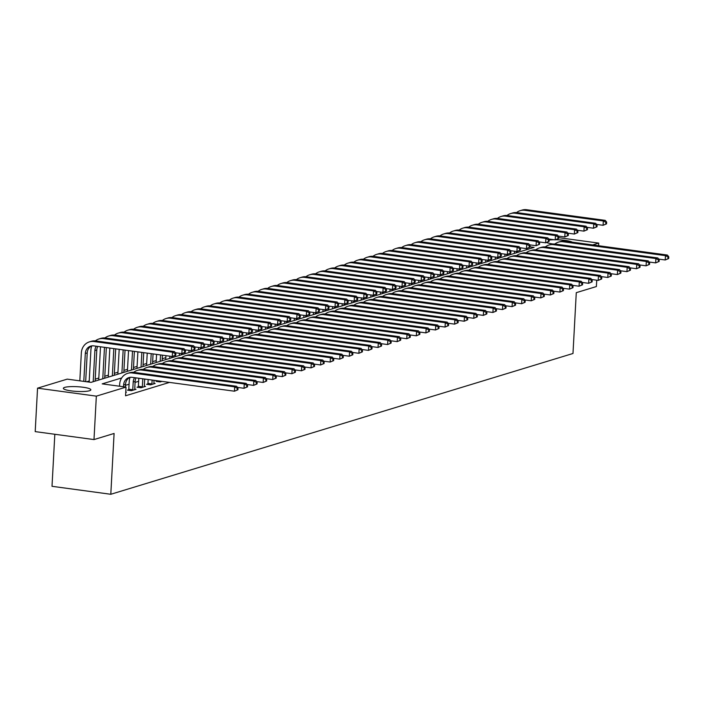 <?xml version="1.0" encoding="UTF-8"?>
<svg xmlns="http://www.w3.org/2000/svg" width="704" height="704" viewBox="0 0 704 704"><rect width="100%" height="100%" fill="white"/><g stroke="black" fill="none" stroke-linecap="round" stroke-linejoin="round"><path stroke-width="1.06" d="M553.133 244.015A13.781 2.367 -176.9 0 1 546.603 242.502M89.487 390.746A13.781 2.367 -176.9 0 1 73.973 391.204A13.781 2.367 -176.9 0 1 63.342 388.318A13.781 2.367 -176.9 0 1 64.706 387.385A13.781 2.367 -176.9 0 1 80.221 386.918A13.781 2.367 -176.9 0 1 90.851 389.814A13.781 2.367 -176.9 0 1 89.487 390.746M54.824 434.271L52.008 486.306L110.801 494.278L572.986 353.487L576.277 292.67L596.385 286.546L596.728 280.192M110.801 494.278L114.092 433.462L93.993 439.578L35.2 431.614L37.55 388.168L67.232 379.13L91.062 382.36L534.098 247.403L529.989 246.849M165.818 357.65L162.228 358.741M156.244 360.562L152.654 361.654M146.67 363.475L143.079 364.575M137.095 366.397L133.505 367.488M127.521 369.31L123.93 370.401M117.946 372.222L114.365 373.322M108.381 375.144L104.79 376.235M98.806 378.057L95.216 379.148M89.232 380.978L86.645 381.762M121.713 377.925L102.186 383.874L126.025 387.103L125.55 395.789L169.497 382.404M145.658 379.174L144.628 379.482M138.644 381.313L135.054 382.404M129.07 384.226L125.479 385.317M125.734 392.41L126.43 392.198L125.752 392.11M128.682 389.761L127.433 390.148L131.402 390.685L136.004 389.286L134.693 389.11M138.257 386.848L137.007 387.226L140.976 387.763L145.57 386.364L144.267 386.188M147.831 383.935L146.582 384.314L150.55 384.85L155.144 383.451L153.842 383.275M157.406 381.014L156.156 381.392L160.125 381.938L161.946 381.383M93.993 439.578L96.342 396.141L37.55 388.168M598.594 245.731L598.734 243.1L592.724 244.93M558.738 237.679L598.734 243.1M126.025 387.103L96.342 396.141M549.19 240.055A13.781 2.367 -176.9 0 1 554.18 239.738M555.694 239.738A13.781 2.367 -176.9 0 1 572.273 242.158M125.391 387.015L125.532 384.358A8.835 7.876 73.1 0 1 129.967 377.344M123.526 386.76L123.622 384.938A8.835 7.876 73.1 0 1 128.99 377.564A8.835 7.876 73.1 0 1 132.035 377.326L234.45 391.204L234.678 386.857L132.273 372.979A13.244 11.81 -106.9 0 0 127.706 373.34A13.244 11.81 -106.9 0 0 119.645 384.402L119.548 386.223M237.926 389.77L234.45 391.204L237.926 389.77L238.014 388.036L237.248 388.265L237.16 390.007M237.248 388.265L234.678 386.857L236.597 386.276L134.182 372.398A13.244 11.81 -106.9 0 0 129.615 372.759L127.706 373.34M236.597 386.276L238.014 388.036M175.771 355.098L175.868 353.355L175.102 353.593L175.006 355.326L175.771 355.098L172.295 356.523L172.533 352.185L93.958 341.528A13.244 11.81 -106.9 0 0 89.39 341.889A13.244 11.81 -106.9 0 0 81.338 352.95L79.825 380.838M83.794 381.374L85.307 353.487A8.835 7.876 73.1 0 1 90.675 346.113A8.835 7.876 73.1 0 1 93.72 345.875L172.295 356.523L175.006 355.326M85.668 381.63L87.226 352.906A8.835 7.876 73.1 0 1 91.652 345.893M175.102 353.593L172.533 352.185L174.451 351.595L95.876 340.947A13.244 11.81 -106.9 0 0 91.309 341.308L89.39 341.889M174.451 351.595L175.868 353.355M134.754 389.664L135.106 381.436A8.835 7.876 73.1 0 1 136.048 377.872M128.568 390.298L128.797 389.224L132.774 389.761L133.197 382.017A8.835 7.876 73.1 0 1 134.587 377.67M132.774 389.761L132.651 390.306M130.099 377.326A13.244 11.81 -106.9 0 0 129.219 381.48L128.797 389.224M247.5 386.857L247.588 385.123L246.822 385.352L246.734 387.086L247.5 386.857L244.024 388.291L244.253 383.944L141.847 370.066A13.244 11.81 -106.9 0 0 137.28 370.427A13.244 11.81 -106.9 0 0 133.681 372.337M237.512 387.402L244.024 388.291L246.734 387.086M246.822 385.352L244.253 383.944L246.171 383.363L143.757 369.486A13.244 11.81 -106.9 0 0 139.19 369.838L137.28 370.427M246.171 383.363L247.588 385.123M144.329 386.751L144.654 379.034M138.134 387.385L138.371 386.311L142.349 386.848L142.762 379.104A8.835 7.876 73.1 0 1 142.789 378.778M142.349 386.848L142.226 387.385M138.811 378.242A13.244 11.81 -106.9 0 0 138.794 378.567L138.371 386.311M257.066 383.944L257.162 382.202L256.397 382.439L256.3 384.173L257.066 383.944L253.59 385.37L253.827 381.031L151.413 367.145A13.244 11.81 -106.9 0 0 146.854 367.506A13.244 11.81 -106.9 0 0 143.246 369.424M247.086 384.49L253.59 385.37L256.3 384.173M256.397 382.439L253.827 381.031L255.746 380.442L153.331 366.564A13.244 11.81 -106.9 0 0 148.764 366.925L146.854 367.506M255.746 380.442L257.162 382.202M153.894 383.83L154 380.301M147.708 384.463L147.946 383.39L151.923 383.935L152.126 380.046M151.923 383.935L151.8 384.472M148.157 379.509L147.946 383.39M266.64 381.022L266.737 379.289L265.971 379.518L265.874 381.26L266.64 381.022L263.164 382.457L263.402 378.11L160.987 364.232A13.244 11.81 -106.9 0 0 156.42 364.593A13.244 11.81 -106.9 0 0 152.821 366.511M256.652 381.577L263.164 382.457L265.874 381.26M265.971 379.518L263.402 378.11L265.32 377.529L162.906 363.651A13.244 11.81 -106.9 0 0 158.338 364.012L156.42 364.593M265.32 377.529L266.737 379.289M91.784 345.875A13.244 11.81 -106.9 0 0 90.904 350.038L89.17 382.105M93.192 381.718L94.882 350.574A8.835 7.876 73.1 0 1 96.272 346.218M95.11 381.128L96.791 349.985A8.835 7.876 73.1 0 1 97.733 346.421M185.346 352.176L185.442 350.442L184.677 350.671L184.58 352.414L185.346 352.176L181.87 353.61L182.107 349.263L103.532 338.615A13.244 11.81 -106.9 0 0 98.965 338.976A13.244 11.81 -106.9 0 0 95.366 340.894M175.358 352.73L181.87 353.61L184.58 352.414M184.677 350.671L182.107 349.263L184.026 348.682L105.442 338.034A13.244 11.81 -106.9 0 0 100.874 338.395L98.965 338.976M184.026 348.682L185.442 350.442M100.505 346.799A13.244 11.81 -106.9 0 0 100.478 347.116L98.701 380.037M102.766 378.796L104.456 347.653A8.835 7.876 73.1 0 1 104.474 347.336M104.685 378.215L106.339 347.582M194.92 349.263L195.017 347.521L194.251 347.758L194.154 349.492L194.92 349.263L191.444 350.689L191.682 346.35L113.106 335.702A13.244 11.81 -106.9 0 0 108.539 336.063A13.244 11.81 -106.9 0 0 104.94 337.973M184.932 349.809L191.444 350.689L194.154 349.492M194.251 347.758L191.682 346.35L193.591 345.77L115.016 335.113A13.244 11.81 -106.9 0 0 110.449 335.474L108.539 336.063M193.591 345.77L195.017 347.521M109.842 348.058L108.266 377.124M112.341 375.883L113.819 348.603M114.25 375.302L115.685 348.85M204.494 346.342L204.591 344.608L203.826 344.837L203.729 346.579L204.494 346.342L201.018 347.776L201.256 343.429L122.672 332.781A13.244 11.81 -106.9 0 0 118.114 333.142A13.244 11.81 -106.9 0 0 114.506 335.06M194.506 346.896L201.018 347.776L203.729 346.579M203.826 344.837L201.256 343.429L203.166 342.848L124.59 332.2A13.244 11.81 -106.9 0 0 120.023 332.561L118.114 333.142M203.166 342.848L204.591 344.608M157.282 381.55L157.458 380.767M276.214 378.11L276.311 376.367L275.546 376.605L275.449 378.338L276.214 378.11L272.738 379.544L272.976 375.197L170.562 361.319A13.244 11.81 -106.9 0 0 165.994 361.68A13.244 11.81 -106.9 0 0 162.395 363.59M266.226 378.655L272.738 379.544L275.449 378.338M275.546 376.605L272.976 375.197L274.886 374.616L172.48 360.73A13.244 11.81 -106.9 0 0 167.913 361.09L165.994 361.68M274.886 374.616L276.311 376.367M119.187 349.325L117.841 374.202M121.915 372.962L123.165 349.87M123.825 372.381L125.03 350.117M214.069 343.429L214.157 341.695L213.391 341.924L213.303 343.666L214.069 343.429L210.593 344.863L210.822 340.516L132.246 329.868A13.244 11.81 -106.9 0 0 127.679 330.229A13.244 11.81 -106.9 0 0 124.08 332.147M204.081 343.974L210.593 344.863L213.303 343.666M213.391 341.924L210.822 340.516L212.74 339.935L134.165 329.287A13.244 11.81 -106.9 0 0 129.598 329.648L127.679 330.229M212.74 339.935L214.157 341.695M285.789 375.188L285.886 373.454L285.12 373.692L285.023 375.426L285.789 375.188L282.313 376.622L282.55 372.275L180.136 358.398A13.244 11.81 -106.9 0 0 175.569 358.758A13.244 11.81 -106.9 0 0 171.97 360.677M275.801 375.742L282.313 376.622L285.023 375.426M285.12 373.692L282.55 372.275L284.46 371.694L182.054 357.817A13.244 11.81 -106.9 0 0 177.487 358.178L175.569 358.758M284.46 371.694L285.886 373.454M128.533 350.592L127.415 371.29M131.481 370.049L132.51 351.129M133.399 369.468L134.376 351.384M223.643 340.516L223.731 338.774L222.966 339.011L222.878 340.745L223.643 340.516L220.167 341.942L220.396 337.603L141.821 326.955A13.244 11.81 -106.9 0 0 137.254 327.307A13.244 11.81 -106.9 0 0 133.654 329.226M213.655 341.062L220.167 341.942L222.878 340.745M222.966 339.011L220.396 337.603L222.314 337.014L143.739 326.366A13.244 11.81 -106.9 0 0 139.172 326.726L137.254 327.307M222.314 337.014L223.731 338.774M295.363 372.275L295.451 370.542L294.686 370.77L294.598 372.513L295.363 372.275L291.887 373.71L292.116 369.362L189.71 355.485A13.244 11.81 -106.9 0 0 185.143 355.846A13.244 11.81 -106.9 0 0 181.544 357.764M285.375 372.83L291.887 373.71L294.598 372.513M294.686 370.77L292.116 369.362L294.034 368.782L191.62 354.904A13.244 11.81 -106.9 0 0 187.053 355.256L185.143 355.846M294.034 368.782L295.451 370.542M137.887 351.859L136.99 368.377M141.055 367.136L141.856 352.396M142.974 366.546L143.722 352.651M233.209 337.594L233.306 335.861L232.54 336.09L232.443 337.832L233.209 337.594L229.733 339.029L229.97 334.682L151.395 324.034A13.244 11.81 -106.9 0 0 146.828 324.394A13.244 11.81 -106.9 0 0 143.229 326.313M223.23 338.149L229.733 339.029L232.443 337.832M232.54 336.09L229.97 334.682L231.889 334.101L153.314 323.453A13.244 11.81 -106.9 0 0 148.746 323.814L146.828 324.394M231.889 334.101L233.306 335.861M304.938 369.362L305.026 367.62L304.26 367.858L304.172 369.591L304.938 369.362L301.462 370.788L301.69 366.45L199.285 352.572A13.244 11.81 -106.9 0 0 194.718 352.924A13.244 11.81 -106.9 0 0 191.118 354.842M294.95 369.908L301.462 370.788L304.172 369.591M304.26 367.858L301.69 366.45L303.609 365.86L201.194 351.982A13.244 11.81 -106.9 0 0 196.627 352.343L194.718 352.924M303.609 365.86L305.026 367.62M147.233 353.126L146.564 365.455M150.63 364.214L151.202 353.663M152.548 363.634L153.067 353.918M242.783 334.682L242.88 332.939L242.114 333.177L242.018 334.91L242.783 334.682L239.307 336.116L239.545 331.769L160.97 321.121A13.244 11.81 -106.9 0 0 156.402 321.482A13.244 11.81 -106.9 0 0 152.803 323.391M232.795 335.227L239.307 336.116L242.018 334.91M242.114 333.177L239.545 331.769L241.463 331.188L162.879 320.54A13.244 11.81 -106.9 0 0 158.312 320.892L156.402 321.482M241.463 331.188L242.88 332.939M314.503 366.441L314.6 364.707L313.834 364.936L313.738 366.678L314.503 366.441L311.027 367.875L311.265 363.528L208.85 349.65A13.244 11.81 -106.9 0 0 204.292 350.011A13.244 11.81 -106.9 0 0 200.684 351.93M304.524 366.995L311.027 367.875L313.738 366.678M313.834 364.936L311.265 363.528L313.183 362.947L210.769 349.07A13.244 11.81 -106.9 0 0 206.202 349.43L204.292 350.011M313.183 362.947L314.6 364.707M156.578 354.394L156.138 362.542M160.204 361.302L160.547 354.93M162.122 360.721L162.422 355.186M252.358 331.769L252.454 330.026L251.689 330.264L251.592 331.998L252.358 331.769L248.882 333.194L249.119 328.856L170.544 318.199A13.244 11.81 -106.9 0 0 165.977 318.56A13.244 11.81 -106.9 0 0 162.378 320.478M242.37 332.314L248.882 333.194L251.592 331.998M251.689 330.264L249.119 328.856L251.029 328.266L172.454 317.618A13.244 11.81 -106.9 0 0 167.886 317.979L165.977 318.56M251.029 328.266L252.454 330.026M324.078 363.528L324.174 361.794L323.409 362.023L323.312 363.757L324.078 363.528L320.602 364.962L320.839 360.615L218.425 346.738A13.244 11.81 -106.9 0 0 213.858 347.098A13.244 11.81 -106.9 0 0 210.258 349.008M314.09 364.074L320.602 364.962L323.312 363.757M323.409 362.023L320.839 360.615L322.758 360.034L220.343 346.157A13.244 11.81 -106.9 0 0 215.776 346.509L213.858 347.098M322.758 360.034L324.174 361.794M165.924 355.661L165.704 359.621M169.778 358.389L169.893 356.198M171.688 357.799L171.767 356.453M261.932 328.847L262.029 327.114L261.263 327.342L261.166 329.085L261.932 328.847L258.456 330.282L258.694 325.934L180.11 315.286A13.244 11.81 -106.9 0 0 175.551 315.647A13.244 11.81 -106.9 0 0 171.943 317.566M251.944 329.402L258.456 330.282L261.166 329.085M261.263 327.342L258.694 325.934L260.603 325.354L182.028 314.706A13.244 11.81 -106.9 0 0 177.461 315.066L175.551 315.647M260.603 325.354L262.029 327.114M333.652 360.615L333.749 358.873L332.983 359.11L332.886 360.844L333.652 360.615L330.176 362.041L330.414 357.702L227.999 343.816A13.244 11.81 -106.9 0 0 223.432 344.177A13.244 11.81 -106.9 0 0 219.833 346.095M323.664 361.161L330.176 362.041L332.886 360.844M332.983 359.11L330.414 357.702L332.323 357.113L229.918 343.235A13.244 11.81 -106.9 0 0 225.35 343.596L223.432 344.177M332.323 357.113L333.749 358.873M175.358 355.318L175.278 356.708M179.353 355.467L179.467 353.285M181.262 354.886L181.333 353.54M271.506 325.934L271.594 324.192L270.829 324.43L270.741 326.163L271.506 325.934L268.03 327.36L268.259 323.022L189.684 312.374A13.244 11.81 -106.9 0 0 185.117 312.734A13.244 11.81 -106.9 0 0 181.518 314.644M261.518 326.48L268.03 327.36L270.741 326.163M270.829 324.43L268.259 323.022L270.178 322.441L191.602 311.784A13.244 11.81 -106.9 0 0 187.035 312.145L185.117 312.734M270.178 322.441L271.594 324.192M343.226 357.694L343.323 355.96L342.558 356.189L342.461 357.931L343.226 357.694L339.75 359.128L339.988 354.781L237.574 340.903A13.244 11.81 -106.9 0 0 233.006 341.264A13.244 11.81 -106.9 0 0 229.407 343.182M333.238 358.248L339.75 359.128L342.461 357.931M342.558 356.189L339.988 354.781L341.898 354.2L239.492 340.322A13.244 11.81 -106.9 0 0 234.925 340.683L233.006 341.264M341.898 354.2L343.323 355.96M184.932 352.405L184.853 353.795M188.918 352.554L189.042 350.363M190.837 351.974L190.907 350.618M281.081 323.013L281.169 321.279L280.403 321.508L280.315 323.25L281.081 323.013L277.605 324.447L277.834 320.1L199.258 309.452A13.244 11.81 -106.9 0 0 194.691 309.813A13.244 11.81 -106.9 0 0 191.092 311.731M271.093 323.567L277.605 324.447L280.315 323.25M280.403 321.508L277.834 320.1L279.752 319.519L201.177 308.871A13.244 11.81 -106.9 0 0 196.61 309.232L194.691 309.813M279.752 319.519L281.169 321.279M352.801 354.781L352.889 353.038L352.123 353.276L352.035 355.01L352.801 354.781L349.325 356.215L349.554 351.868L247.148 337.99A13.244 11.81 -106.9 0 0 242.581 338.342A13.244 11.81 -106.9 0 0 238.982 340.261M342.813 355.326L349.325 356.215L352.035 355.01M352.123 353.276L349.554 351.868L351.472 351.287L249.058 337.401A13.244 11.81 -106.9 0 0 244.49 337.762L242.581 338.342M351.472 351.287L352.889 353.038M194.498 349.492L194.427 350.874M198.493 349.633L198.616 347.45M200.411 349.052L200.482 347.706M290.646 320.1L290.743 318.366L289.978 318.595L289.881 320.338L290.646 320.1L287.17 321.534L287.408 317.187L208.833 306.539A13.244 11.81 -106.9 0 0 204.266 306.9A13.244 11.81 -106.9 0 0 200.666 308.818M280.667 320.646L287.17 321.534L289.881 320.338M289.978 318.595L287.408 317.187L289.326 316.606L210.751 305.958A13.244 11.81 -106.9 0 0 206.184 306.31L204.266 306.9M289.326 316.606L290.743 318.366M362.375 351.859L362.463 350.126L361.698 350.363L361.61 352.097L362.375 351.859L358.899 353.294L359.128 348.946L256.722 335.069A13.244 11.81 -106.9 0 0 252.155 335.43A13.244 11.81 -106.9 0 0 248.556 337.348M352.387 352.414L358.899 353.294L361.61 352.097M361.698 350.363L359.128 348.946L361.046 348.366L258.632 334.488A13.244 11.81 -106.9 0 0 254.065 334.849L252.155 335.43M361.046 348.366L362.463 350.126M204.072 346.57L204.002 347.961M208.067 346.72L208.19 344.538M209.986 346.139L210.056 344.793M300.221 317.187L300.318 315.445L299.552 315.682L299.455 317.416L300.221 317.187L296.745 318.613L296.982 314.274L218.407 303.626A13.244 11.81 -106.9 0 0 213.84 303.978A13.244 11.81 -106.9 0 0 210.241 305.897M290.233 317.733L296.745 318.613L299.455 317.416M299.552 315.682L296.982 314.274L298.901 313.685L220.317 303.037A13.244 11.81 -106.9 0 0 215.75 303.398L213.84 303.978M298.901 313.685L300.318 315.445M371.941 348.946L372.038 347.213L371.272 347.442L371.175 349.184L371.941 348.946L368.465 350.381L368.702 346.034L266.288 332.156A13.244 11.81 -106.9 0 0 261.73 332.517A13.244 11.81 -106.9 0 0 258.122 334.435M361.962 349.492L368.465 350.381L371.175 349.184M371.272 347.442L368.702 346.034L370.621 345.453L268.206 331.575A13.244 11.81 -106.9 0 0 263.639 331.927L261.73 332.517M370.621 345.453L372.038 347.213M213.646 343.658L213.576 345.039M217.642 343.807L217.756 341.616M219.56 343.218L219.63 341.871M309.795 314.266L309.892 312.532L309.126 312.761L309.03 314.503L309.795 314.266L306.319 315.7L306.557 311.353L227.982 300.705A13.244 11.81 -106.9 0 0 223.414 301.066A13.244 11.81 -106.9 0 0 219.815 302.984M299.807 314.82L306.319 315.7L309.03 314.503M309.126 312.761L306.557 311.353L308.466 310.772L229.891 300.124A13.244 11.81 -106.9 0 0 225.324 300.485L223.414 301.066M308.466 310.772L309.892 312.532M381.515 346.034L381.612 344.291L380.846 344.529L380.75 346.262L381.515 346.034L378.039 347.459L378.277 343.121L275.862 329.243A13.244 11.81 -106.9 0 0 271.295 329.595A13.244 11.81 -106.9 0 0 267.696 331.514M371.527 346.579L378.039 347.459L380.75 346.262M380.846 344.529L378.277 343.121L380.195 342.531L277.781 328.654A13.244 11.81 -106.9 0 0 273.214 329.014L271.295 329.595M380.195 342.531L381.612 344.291M223.221 340.745L223.142 342.126M227.216 340.886L227.33 338.703M229.126 340.305L229.205 338.958M319.37 311.353L319.466 309.61L318.701 309.848L318.604 311.582L319.37 311.353L315.894 312.787L316.131 308.44L237.547 297.792A13.244 11.81 -106.9 0 0 232.989 298.153A13.244 11.81 -106.9 0 0 229.381 300.062M309.382 311.898L315.894 312.787L318.604 311.582M318.701 309.848L316.131 308.44L318.041 307.859L239.466 297.211A13.244 11.81 -106.9 0 0 234.898 297.563L232.989 298.153M318.041 307.859L319.466 309.61M391.09 343.112L391.186 341.378L390.421 341.607L390.324 343.35L391.09 343.112L387.614 344.546L387.851 340.199L285.437 326.322A13.244 11.81 -106.9 0 0 280.87 326.682A13.244 11.81 -106.9 0 0 277.27 328.601M381.102 343.666L387.614 344.546L390.324 343.35M390.421 341.607L387.851 340.199L389.761 339.618L287.355 325.741A13.244 11.81 -106.9 0 0 282.788 326.102L280.87 326.682M389.761 339.618L391.186 341.378M232.795 337.823L232.716 339.214M236.79 337.973L236.905 335.79M238.7 337.392L238.77 336.037M328.944 308.44L329.032 306.698L328.266 306.935L328.178 308.669L328.944 308.44L325.468 309.866L325.697 305.527L247.122 294.87A13.244 11.81 -106.9 0 0 242.554 295.231A13.244 11.81 -106.9 0 0 238.955 297.15M318.956 308.986L325.468 309.866L328.178 308.669M328.266 306.935L325.697 305.527L327.615 304.938L249.04 294.29A13.244 11.81 -106.9 0 0 244.473 294.65L242.554 295.231M327.615 304.938L329.032 306.698M400.664 340.199L400.761 338.457L399.995 338.694L399.898 340.428L400.664 340.199L397.188 341.634L397.426 337.286L295.011 323.409A13.244 11.81 -106.9 0 0 290.444 323.77A13.244 11.81 -106.9 0 0 286.845 325.679M390.676 340.745L397.188 341.634L399.898 340.428M399.995 338.694L397.426 337.286L399.335 336.706L296.93 322.828A13.244 11.81 -106.9 0 0 292.362 323.18L290.444 323.77M399.335 336.706L400.761 338.457M242.37 334.91L242.29 336.292M246.356 335.06L246.479 332.869M248.274 334.47L248.345 333.124M338.518 305.518L338.606 303.785L337.841 304.014L337.753 305.756L338.518 305.518L335.042 306.953L335.271 302.606L256.696 291.958A13.244 11.81 -106.9 0 0 252.129 292.318A13.244 11.81 -106.9 0 0 248.53 294.237M328.53 306.073L335.042 306.953L337.753 305.756M337.841 304.014L335.271 302.606L337.19 302.025L258.614 291.377A13.244 11.81 -106.9 0 0 254.047 291.738L252.129 292.318M337.19 302.025L338.606 303.785M410.238 337.286L410.326 335.544L409.561 335.782L409.473 337.515L410.238 337.286L406.762 338.712L406.991 334.374L304.586 320.487A13.244 11.81 -106.9 0 0 300.018 320.848A13.244 11.81 -106.9 0 0 296.419 322.766M400.25 337.832L406.762 338.712L409.473 337.515M409.561 335.782L406.991 334.374L408.91 333.784L306.495 319.906A13.244 11.81 -106.9 0 0 301.928 320.267L300.018 320.848M408.91 333.784L410.326 335.544M251.935 331.989L251.865 333.379M255.93 332.138L256.054 329.956M257.849 331.558L257.919 330.211M348.084 302.606L348.181 300.863L347.415 301.101L347.318 302.834L348.084 302.606L344.608 304.031L344.846 299.693L266.27 289.045A13.244 11.81 -106.9 0 0 261.703 289.406A13.244 11.81 -106.9 0 0 258.104 291.315M338.105 303.151L344.608 304.031L347.318 302.834M347.415 301.101L344.846 299.693L346.764 299.112L268.189 288.455A13.244 11.81 -106.9 0 0 263.622 288.816L261.703 289.406M346.764 299.112L348.181 300.863M419.813 334.365L419.901 332.631L419.135 332.86L419.047 334.602L419.813 334.365L416.337 335.799L416.566 331.452L314.16 317.574A13.244 11.81 -106.9 0 0 309.593 317.935A13.244 11.81 -106.9 0 0 305.994 319.854M409.825 334.919L416.337 335.799L419.047 334.602M419.135 332.86L416.566 331.452L418.484 330.871L316.07 316.994A13.244 11.81 -106.9 0 0 311.502 317.354L309.593 317.935M418.484 330.871L419.901 332.631M261.51 329.076L261.439 330.466M265.505 329.226L265.628 327.034M267.423 328.636L267.494 327.29M357.658 299.684L357.755 297.95L356.99 298.179L356.893 299.922L357.658 299.684L354.182 301.118L354.42 296.771L275.845 286.123A13.244 11.81 -106.9 0 0 271.278 286.484A13.244 11.81 -106.9 0 0 267.678 288.402M347.67 300.238L354.182 301.118L356.893 299.922M356.99 298.179L354.42 296.771L356.338 296.19L277.754 285.542A13.244 11.81 -106.9 0 0 273.187 285.903L271.278 286.484M356.338 296.19L357.755 297.95M429.378 331.452L429.475 329.71L428.71 329.947L428.613 331.681L429.378 331.452L425.902 332.886L426.14 328.539L323.726 314.662A13.244 11.81 -106.9 0 0 319.167 315.014A13.244 11.81 -106.9 0 0 315.559 316.932M419.399 331.998L425.902 332.886L428.613 331.681M428.71 329.947L426.14 328.539L428.058 327.958L325.644 314.072A13.244 11.81 -106.9 0 0 321.077 314.433L319.167 315.014M428.058 327.958L429.475 329.71M271.084 326.163L271.014 327.545M275.079 326.304L275.194 324.122M276.998 325.723L277.068 324.377M367.233 296.771L367.33 295.038L366.564 295.266L366.467 297.009L367.233 296.771L363.757 298.206L363.994 293.858L285.419 283.21A13.244 11.81 -106.9 0 0 280.852 283.571A13.244 11.81 -106.9 0 0 277.253 285.49M357.245 297.317L363.757 298.206L366.467 297.009M366.564 295.266L363.994 293.858L365.904 293.278L287.329 282.63A13.244 11.81 -106.9 0 0 282.762 282.982L280.852 283.571M365.904 293.278L367.33 295.038M438.953 328.53L439.05 326.797L438.284 327.034L438.187 328.768L438.953 328.53L435.477 329.965L435.714 325.618L333.3 311.74A13.244 11.81 -106.9 0 0 328.733 312.101A13.244 11.81 -106.9 0 0 325.134 314.019M428.965 329.085L435.477 329.965L438.187 328.768M438.284 327.034L435.714 325.618L437.633 325.037L335.218 311.159A13.244 11.81 -106.9 0 0 330.651 311.52L328.733 312.101M437.633 325.037L439.05 326.797M280.658 323.242L280.579 324.632M284.654 323.391L284.768 321.209M286.563 322.81L286.642 321.455M376.807 293.858L376.904 292.116L376.138 292.354L376.042 294.087L376.807 293.858L373.331 295.284L373.569 290.946L294.994 280.298A13.244 11.81 -106.9 0 0 290.426 280.65A13.244 11.81 -106.9 0 0 286.818 282.568M366.819 294.404L373.331 295.284L376.042 294.087M376.138 292.354L373.569 290.946L375.478 290.356L296.903 279.708A13.244 11.81 -106.9 0 0 292.336 280.069L290.426 280.65M375.478 290.356L376.904 292.116M448.527 325.618L448.624 323.884L447.858 324.113L447.762 325.855L448.527 325.618L445.051 327.052L445.289 322.705L342.874 308.827A13.244 11.81 -106.9 0 0 338.307 309.188A13.244 11.81 -106.9 0 0 334.708 311.106M438.539 326.163L445.051 327.052L447.762 325.855M447.858 324.113L445.289 322.705L447.198 322.124L344.793 308.246A13.244 11.81 -106.9 0 0 340.226 308.598L338.307 309.188M447.198 322.124L448.624 323.884M290.233 320.329L290.154 321.71M294.228 320.478L294.342 318.287M296.138 319.889L296.208 318.542M386.382 290.937L386.47 289.203L385.704 289.432L385.616 291.174L386.382 290.937L382.906 292.371L383.134 288.024L304.559 277.376A13.244 11.81 -106.9 0 0 299.992 277.737A13.244 11.81 -106.9 0 0 296.393 279.655M376.394 291.491L382.906 292.371L385.616 291.174M385.704 289.432L383.134 288.024L385.053 287.443L306.478 276.795A13.244 11.81 -106.9 0 0 301.91 277.156L299.992 277.737M385.053 287.443L386.47 289.203M458.102 322.705L458.198 320.962L457.433 321.2L457.336 322.934L458.102 322.705L454.626 324.13L454.863 319.792L352.449 305.914A13.244 11.81 -106.9 0 0 347.882 306.266A13.244 11.81 -106.9 0 0 344.282 308.185M448.114 323.25L454.626 324.13L457.336 322.934M457.433 321.2L454.863 319.792L456.773 319.202L354.367 305.325A13.244 11.81 -106.9 0 0 349.8 305.686L347.882 306.266M456.773 319.202L458.198 320.962M299.807 317.416L299.728 318.798M303.794 317.557L303.917 315.374M305.712 316.976L305.782 315.63M395.956 288.024L396.044 286.282L395.278 286.519L395.19 288.253L395.956 288.024L392.48 289.458L392.709 285.111L314.134 274.463A13.244 11.81 -106.9 0 0 309.566 274.824A13.244 11.81 -106.9 0 0 305.967 276.734M385.968 288.57L392.48 289.458L395.19 288.253M395.278 286.519L392.709 285.111L394.627 284.53L316.052 273.882A13.244 11.81 -106.9 0 0 311.485 274.234L309.566 274.824M394.627 284.53L396.044 286.282M467.676 319.783L467.764 318.05L466.998 318.278L466.91 320.021L467.676 319.783L464.2 321.218L464.429 316.87L362.023 302.993A13.244 11.81 -106.9 0 0 357.456 303.354A13.244 11.81 -106.9 0 0 353.857 305.272M457.688 320.338L464.2 321.218L466.91 320.021M466.998 318.278L464.429 316.87L466.347 316.29L363.933 302.412A13.244 11.81 -106.9 0 0 359.366 302.773L357.456 303.354M466.347 316.29L467.764 318.05M309.373 314.494L309.302 315.885M313.368 314.644L313.491 312.462M315.286 314.063L315.357 312.708M405.522 285.111L405.618 283.369L404.853 283.606L404.756 285.34L405.522 285.111L402.046 286.537L402.283 282.198L323.708 271.542A13.244 11.81 -106.9 0 0 319.141 271.902A13.244 11.81 -106.9 0 0 315.542 273.821M395.542 285.657L402.046 286.537L404.756 285.34M404.853 283.606L402.283 282.198L404.202 281.609L325.626 270.961A13.244 11.81 -106.9 0 0 321.059 271.322L319.141 271.902M404.202 281.609L405.618 283.369M477.25 316.87L477.338 315.128L476.573 315.366L476.485 317.099L477.25 316.87L473.774 318.305L474.003 313.958L371.598 300.08A13.244 11.81 -106.9 0 0 367.03 300.441A13.244 11.81 -106.9 0 0 363.431 302.35M467.262 317.416L473.774 318.305L476.485 317.099M476.573 315.366L474.003 313.958L475.922 313.377L373.507 299.499A13.244 11.81 -106.9 0 0 368.94 299.851L367.03 300.441M475.922 313.377L477.338 315.128M318.947 311.582L318.877 312.963M322.942 311.731L323.066 309.54M324.861 311.142L324.931 309.795M415.096 282.19L415.193 280.456L414.427 280.685L414.33 282.427L415.096 282.19L411.62 283.624L411.858 279.277L333.282 268.629A13.244 11.81 -106.9 0 0 328.715 268.99A13.244 11.81 -106.9 0 0 325.116 270.908M405.108 282.744L411.62 283.624L414.33 282.427M414.427 280.685L411.858 279.277L413.776 278.696L335.192 268.048A13.244 11.81 -106.9 0 0 330.634 268.409L328.715 268.99M413.776 278.696L415.193 280.456M486.816 313.958L486.913 312.215L486.147 312.453L486.05 314.186L486.816 313.958L483.34 315.383L483.578 311.045L381.163 297.158A13.244 11.81 -106.9 0 0 376.605 297.519A13.244 11.81 -106.9 0 0 372.997 299.438M476.837 314.503L483.34 315.383L486.05 314.186M486.147 312.453L483.578 311.045L485.496 310.455L383.082 296.578A13.244 11.81 -106.9 0 0 378.514 296.938L376.605 297.519M485.496 310.455L486.913 312.215M328.522 308.66L328.451 310.05M332.517 308.81L332.631 306.627M334.435 308.229L334.506 306.882M424.67 279.277L424.767 277.534L424.002 277.772L423.905 279.506L424.67 279.277L421.194 280.702L421.432 276.364L342.857 265.716A13.244 11.81 -106.9 0 0 338.29 266.077A13.244 11.81 -106.9 0 0 334.69 267.986M414.682 279.822L421.194 280.702L423.905 279.506M424.002 277.772L421.432 276.364L423.342 275.783L344.766 265.126A13.244 11.81 -106.9 0 0 340.199 265.487L338.29 266.077M423.342 275.783L424.767 277.534M496.39 311.036L496.487 309.302L495.722 309.531L495.625 311.274L496.39 311.036L492.914 312.47L493.152 308.123L390.738 294.246A13.244 11.81 -106.9 0 0 386.17 294.606A13.244 11.81 -106.9 0 0 382.571 296.525M486.402 311.59L492.914 312.47L495.625 311.274M495.722 309.531L493.152 308.123L495.07 307.542L392.656 293.665A13.244 11.81 -106.9 0 0 388.089 294.026L386.17 294.606M495.07 307.542L496.487 309.302M338.096 305.747L338.017 307.138M342.091 305.897L342.206 303.706M344.001 305.307L344.08 303.961M434.245 276.355L434.342 274.622L433.576 274.85L433.479 276.593L434.245 276.355L430.769 277.79L431.006 273.442L352.431 262.794A13.244 11.81 -106.9 0 0 347.864 263.155A13.244 11.81 -106.9 0 0 344.256 265.074M424.257 276.91L430.769 277.79L433.479 276.593M433.576 274.85L431.006 273.442L432.916 272.862L354.341 262.214A13.244 11.81 -106.9 0 0 349.774 262.574L347.864 263.155M432.916 272.862L434.342 274.622M505.965 308.123L506.062 306.381L505.296 306.618L505.199 308.352L505.965 308.123L502.489 309.549L502.726 305.21L400.312 291.333A13.244 11.81 -106.9 0 0 395.745 291.685A13.244 11.81 -106.9 0 0 392.146 293.603M495.977 308.669L502.489 309.549L505.199 308.352M505.296 306.618L502.726 305.21L504.636 304.63L402.23 290.743A13.244 11.81 -106.9 0 0 397.663 291.104L395.745 291.685M504.636 304.63L506.062 306.381M347.67 302.834L347.591 304.216M351.666 302.975L351.78 300.793M353.575 302.394L353.654 301.048M443.819 273.442L443.907 271.709L443.142 271.938L443.054 273.68L443.819 273.442L440.343 274.877L440.572 270.53L361.997 259.882A13.244 11.81 -106.9 0 0 357.43 260.242A13.244 11.81 -106.9 0 0 353.83 262.161M433.831 273.988L440.343 274.877L443.054 273.68M443.142 271.938L440.572 270.53L442.49 269.949L363.915 259.301A13.244 11.81 -106.9 0 0 359.348 259.653L357.43 260.242M442.49 269.949L443.907 271.709M515.539 305.202L515.636 303.468L514.87 303.697L514.774 305.439L515.539 305.202L512.063 306.636L512.301 302.289L409.886 288.411A13.244 11.81 -106.9 0 0 405.319 288.772A13.244 11.81 -106.9 0 0 401.72 290.69M505.551 305.756L512.063 306.636L514.774 305.439M514.87 303.697L512.301 302.289L514.21 301.708L411.805 287.83A13.244 11.81 -106.9 0 0 407.238 288.191L405.319 288.772M514.21 301.708L515.636 303.468M357.245 299.913L357.166 301.303M361.231 300.062L361.354 297.88M363.15 299.482L363.22 298.126M453.394 270.53L453.482 268.787L452.716 269.025L452.628 270.758L453.394 270.53L449.918 271.955L450.146 267.617L371.571 256.969A13.244 11.81 -106.9 0 0 367.004 257.321A13.244 11.81 -106.9 0 0 363.405 259.239M443.406 271.075L449.918 271.955L452.628 270.758M452.716 269.025L450.146 267.617L452.065 267.027L373.49 256.379A13.244 11.81 -106.9 0 0 368.922 256.74L367.004 257.321M452.065 267.027L453.482 268.787M525.114 302.289L525.202 300.555L524.436 300.784L524.348 302.526L525.114 302.289L521.638 303.723L521.866 299.376L419.461 285.498A13.244 11.81 -106.9 0 0 414.894 285.859A13.244 11.81 -106.9 0 0 411.294 287.778M515.126 302.834L521.638 303.723L524.348 302.526M524.436 300.784L521.866 299.376L523.785 298.795L421.37 284.918A13.244 11.81 -106.9 0 0 416.803 285.27L414.894 285.859M523.785 298.795L525.202 300.555M366.81 297L366.74 298.382M370.806 297.15L370.929 294.958M372.724 296.56L372.794 295.214M462.959 267.608L463.056 265.874L462.29 266.103L462.194 267.846L462.959 267.608L459.483 269.042L459.721 264.695L381.146 254.047A13.244 11.81 -106.9 0 0 376.578 254.408A13.244 11.81 -106.9 0 0 372.979 256.326M452.98 268.162L459.483 269.042L462.194 267.846M462.29 266.103L459.721 264.695L461.639 264.114L383.064 253.466A13.244 11.81 -106.9 0 0 378.497 253.827L376.578 254.408M461.639 264.114L463.056 265.874M534.688 299.376L534.776 297.634L534.01 297.871L533.922 299.605L534.688 299.376L531.212 300.802L531.441 296.463L429.035 282.586A13.244 11.81 -106.9 0 0 424.468 282.938A13.244 11.81 -106.9 0 0 420.869 284.856M524.7 299.922L531.212 300.802L533.922 299.605M534.01 297.871L531.441 296.463L533.359 295.874L430.945 281.996A13.244 11.81 -106.9 0 0 426.378 282.357L424.468 282.938M533.359 295.874L534.776 297.634M376.385 294.087L376.314 295.469M380.38 294.228L380.503 292.046M382.298 293.647L382.369 292.301M472.534 264.695L472.63 262.953L471.865 263.19L471.768 264.924L472.534 264.695L469.058 266.13L469.295 261.782L390.72 251.134A13.244 11.81 -106.9 0 0 386.153 251.495A13.244 11.81 -106.9 0 0 382.554 253.405M462.546 265.241L469.058 266.13L471.768 264.924M471.865 263.19L469.295 261.782L471.214 261.202L392.63 250.554A13.244 11.81 -106.9 0 0 388.071 250.906L386.153 251.495M471.214 261.202L472.63 262.953M544.254 296.454L544.35 294.721L543.585 294.95L543.488 296.692L544.254 296.454L540.778 297.889L541.015 293.542L438.601 279.664A13.244 11.81 -106.9 0 0 434.042 280.025A13.244 11.81 -106.9 0 0 430.434 281.943M534.274 297.009L540.778 297.889L543.488 296.692M543.585 294.95L541.015 293.542L542.934 292.961L440.519 279.083A13.244 11.81 -106.9 0 0 435.952 279.444L434.042 280.025M542.934 292.961L544.35 294.721M385.959 291.166L385.889 292.556M389.954 291.315L390.069 289.133M391.873 290.734L391.943 289.379M482.108 261.782L482.205 260.04L481.439 260.278L481.342 262.011L482.108 261.782L478.632 263.208L478.87 258.87L400.294 248.213A13.244 11.81 -106.9 0 0 395.727 248.574A13.244 11.81 -106.9 0 0 392.128 250.492M472.12 262.328L478.632 263.208L481.342 262.011M481.439 260.278L478.87 258.87L480.779 258.28L402.204 247.632A13.244 11.81 -106.9 0 0 397.637 247.993L395.727 248.574M480.779 258.28L482.205 260.04M553.828 293.542L553.925 291.799L553.159 292.037L553.062 293.77L553.828 293.542L550.352 294.976L550.59 290.629L448.175 276.751A13.244 11.81 -106.9 0 0 443.608 277.112A13.244 11.81 -106.9 0 0 440.009 279.022M543.84 294.087L550.352 294.976L553.062 293.77M553.159 292.037L550.59 290.629L552.508 290.048L450.094 276.162A13.244 11.81 -106.9 0 0 445.526 276.522L443.608 277.112M552.508 290.048L553.925 291.799M395.534 288.253L395.454 289.634M399.529 288.402L399.643 286.211M401.438 287.813L401.518 286.466M491.682 258.861L491.779 257.127L491.014 257.356L490.917 259.098L491.682 258.861L488.206 260.295L488.444 255.948L409.869 245.3A13.244 11.81 -106.9 0 0 405.302 245.661A13.244 11.81 -106.9 0 0 401.694 247.579M481.694 259.415L488.206 260.295L490.917 259.098M491.014 257.356L488.444 255.948L490.354 255.367L411.778 244.719A13.244 11.81 -106.9 0 0 407.211 245.08L405.302 245.661M490.354 255.367L491.779 257.127M563.402 290.629L563.499 288.886L562.734 289.124L562.637 290.858L563.402 290.629L559.926 292.054L560.164 287.716L457.75 273.83A13.244 11.81 -106.9 0 0 453.182 274.19A13.244 11.81 -106.9 0 0 449.583 276.109M553.414 291.174L559.926 292.054L562.637 290.858M562.734 289.124L560.164 287.716L562.074 287.126L459.668 273.249A13.244 11.81 -106.9 0 0 455.101 273.61L453.182 274.19M562.074 287.126L563.499 288.886M405.108 285.331L405.029 286.722M409.103 285.481L409.218 283.298M411.013 284.9L411.092 283.554M501.257 255.948L501.345 254.206L500.579 254.443L500.491 256.177L501.257 255.948L497.781 257.374L498.01 253.035L419.434 242.387A13.244 11.81 -106.9 0 0 414.867 242.739A13.244 11.81 -106.9 0 0 411.268 244.658M491.269 256.494L497.781 257.374L500.491 256.177M500.579 254.443L498.01 253.035L499.928 252.454L421.353 241.798A13.244 11.81 -106.9 0 0 416.786 242.158L414.867 242.739M499.928 252.454L501.345 254.206M572.977 287.707L573.074 285.974L572.308 286.202L572.211 287.945L572.977 287.707L569.501 289.142L569.738 284.794L467.324 270.917A13.244 11.81 -106.9 0 0 462.757 271.278A13.244 11.81 -106.9 0 0 459.158 273.196M562.989 288.262L569.501 289.142L572.211 287.945M572.308 286.202L569.738 284.794L571.648 284.214L469.242 270.336A13.244 11.81 -106.9 0 0 464.675 270.697L462.757 271.278M571.648 284.214L573.074 285.974M414.682 282.418L414.603 283.809M418.669 282.568L418.792 280.377M420.587 281.978L420.658 280.632M510.831 253.026L510.919 251.293L510.154 251.522L510.066 253.264L510.831 253.026L507.355 254.461L507.584 250.114L429.009 239.466A13.244 11.81 -106.9 0 0 424.442 239.826A13.244 11.81 -106.9 0 0 420.842 241.745M500.843 253.581L507.355 254.461L510.066 253.264M510.154 251.522L507.584 250.114L509.502 249.533L430.927 238.885A13.244 11.81 -106.9 0 0 426.36 239.246L424.442 239.826M509.502 249.533L510.919 251.293M582.551 284.794L582.639 283.052L581.874 283.29L581.786 285.023L582.551 284.794L579.075 286.22L579.304 281.882L476.898 268.004A13.244 11.81 -106.9 0 0 472.331 268.356A13.244 11.81 -106.9 0 0 468.732 270.274M572.563 285.34L579.075 286.22L581.786 285.023M581.874 283.29L579.304 281.882L581.222 281.301L478.808 267.414A13.244 11.81 -106.9 0 0 474.241 267.775L472.331 268.356M581.222 281.301L582.639 283.052M424.248 279.506L424.178 280.887M428.243 279.646L428.366 277.464M430.162 279.066L430.232 277.719M520.397 250.114L520.494 248.38L519.728 248.609L519.631 250.351L520.397 250.114L516.921 251.548L517.158 247.201L438.583 236.553A13.244 11.81 -106.9 0 0 434.016 236.914A13.244 11.81 -106.9 0 0 430.417 238.832M510.418 250.659L516.921 251.548L519.631 250.351M519.728 248.609L517.158 247.201L519.077 246.62L440.502 235.972A13.244 11.81 -106.9 0 0 435.934 236.324L434.016 236.914M519.077 246.62L520.494 248.38M592.126 281.873L592.214 280.139L591.448 280.368L591.36 282.11L592.126 281.873L588.65 283.307L588.878 278.96L486.473 265.082A13.244 11.81 -106.9 0 0 481.906 265.443A13.244 11.81 -106.9 0 0 478.306 267.362M582.138 282.427L588.65 283.307L591.36 282.11M591.448 280.368L588.878 278.96L590.797 278.379L488.382 264.502A13.244 11.81 -106.9 0 0 483.815 264.862L481.906 265.443M590.797 278.379L592.214 280.139M433.822 276.584L433.752 277.974M437.818 276.734L437.941 274.551M439.736 276.153L439.806 274.798M529.971 247.201L530.068 245.458L529.302 245.696L529.206 247.43L529.971 247.201L526.495 248.626L526.733 244.288L448.158 233.64A13.244 11.81 -106.9 0 0 443.59 233.992A13.244 11.81 -106.9 0 0 439.991 235.91M519.983 247.746L526.495 248.626L529.206 247.43M529.302 245.696L526.733 244.288L528.651 243.698L450.067 233.05A13.244 11.81 -106.9 0 0 445.509 233.411L443.59 233.992M528.651 243.698L530.068 245.458M601.691 278.96L601.788 277.226L601.022 277.455L600.926 279.198L601.691 278.96L598.215 280.394L598.453 276.047L496.038 262.17A13.244 11.81 -106.9 0 0 491.48 262.53A13.244 11.81 -106.9 0 0 487.872 264.449M591.712 279.506L598.215 280.394L600.926 279.198M601.022 277.455L598.453 276.047L600.371 275.466L497.957 261.589A13.244 11.81 -106.9 0 0 493.39 261.941L491.48 262.53M600.371 275.466L601.788 277.226M443.397 273.671L443.326 275.053M447.392 273.821L447.506 271.63M449.31 273.231L449.381 271.885M539.546 244.279L539.642 242.546L538.877 242.774L538.78 244.517L539.546 244.279L536.07 245.714L536.307 241.366L457.732 230.718A13.244 11.81 -106.9 0 0 453.165 231.079A13.244 11.81 -106.9 0 0 449.566 232.998M529.558 244.834L536.07 245.714L538.78 244.517M538.877 242.774L536.307 241.366L538.217 240.786L459.642 230.138A13.244 11.81 -106.9 0 0 455.074 230.498L453.165 231.079M538.217 240.786L539.642 242.546M611.266 276.047L611.362 274.305L610.597 274.542L610.5 276.276L611.266 276.047L607.79 277.473L608.027 273.134L505.613 259.257A13.244 11.81 -106.9 0 0 501.046 259.609A13.244 11.81 -106.9 0 0 497.446 261.527M601.278 276.593L607.79 277.473L610.5 276.276M610.597 274.542L608.027 273.134L609.946 272.545L507.531 258.667A13.244 11.81 -106.9 0 0 502.964 259.028L501.046 259.609M609.946 272.545L611.362 274.305M452.971 270.758L452.892 272.14M456.966 270.899L457.081 268.717M458.876 270.318L458.955 268.972M549.12 241.366L549.217 239.624L548.451 239.862L548.354 241.595L549.12 241.366L545.644 242.801L545.882 238.454L467.306 227.806A13.244 11.81 -106.9 0 0 462.739 228.166A13.244 11.81 -106.9 0 0 459.131 230.076M539.132 241.912L545.644 242.801L548.354 241.595M548.451 239.862L545.882 238.454L547.791 237.873L469.216 227.225A13.244 11.81 -106.9 0 0 464.649 227.577L462.739 228.166M547.791 237.873L549.217 239.624M620.84 273.126L620.937 271.392L620.171 271.621L620.074 273.363L620.84 273.126L617.364 274.56L617.602 270.213L515.187 256.335A13.244 11.81 -106.9 0 0 510.62 256.696A13.244 11.81 -106.9 0 0 507.021 258.614M610.852 273.68L617.364 274.56L620.074 273.363M620.171 271.621L617.602 270.213L619.511 269.632L517.106 255.754A13.244 11.81 -106.9 0 0 512.538 256.115L510.62 256.696M619.511 269.632L620.937 271.392M462.546 267.837L462.466 269.227M466.541 267.986L466.655 265.804M468.45 267.406L468.53 266.05M558.694 238.454L558.782 236.711L558.017 236.949L557.929 238.682L558.694 238.454L555.218 239.879L555.447 235.541L476.872 224.884A13.244 11.81 -106.9 0 0 472.305 225.245A13.244 11.81 -106.9 0 0 468.706 227.163M548.706 238.999L555.218 239.879L557.929 238.682M558.017 236.949L555.447 235.541L557.366 234.951L478.79 224.303A13.244 11.81 -106.9 0 0 474.223 224.664L472.305 225.245M557.366 234.951L558.782 236.711M630.414 270.213L630.511 268.47L629.746 268.708L629.649 270.442L630.414 270.213L626.938 271.647L627.176 267.3L524.762 253.422A13.244 11.81 -106.9 0 0 520.194 253.783A13.244 11.81 -106.9 0 0 516.595 255.693M620.426 270.758L626.938 271.647L629.649 270.442M629.746 268.708L627.176 267.3L629.086 266.719L526.68 252.833A13.244 11.81 -106.9 0 0 522.113 253.194L520.194 253.783M629.086 266.719L630.511 268.47M472.12 264.924L472.041 266.306M476.106 265.065L476.23 262.882M478.025 264.484L478.095 263.138M568.269 235.532L568.357 233.798L567.591 234.027L567.503 235.77L568.269 235.532L564.793 236.966L565.022 232.619L486.446 221.971A13.244 11.81 -106.9 0 0 481.879 222.332A13.244 11.81 -106.9 0 0 478.28 224.25M558.281 236.086L564.793 236.966L567.503 235.77M567.591 234.027L565.022 232.619L566.94 232.038L488.365 221.39A13.244 11.81 -106.9 0 0 483.798 221.751L481.879 222.332M566.94 232.038L568.357 233.798M639.989 267.3L640.077 265.558L639.311 265.795L639.223 267.529L639.989 267.3L636.513 268.726L636.742 264.387L534.336 250.501A13.244 11.81 -106.9 0 0 529.769 250.862A13.244 11.81 -106.9 0 0 526.17 252.78M630.001 267.846L636.513 268.726L639.223 267.529M639.311 265.795L636.742 264.387L638.66 263.798L536.246 249.92A13.244 11.81 -106.9 0 0 531.678 250.281L529.769 250.862M638.66 263.798L640.077 265.558M481.686 262.002L481.615 263.393M485.681 262.152L485.804 259.97M487.599 261.571L487.67 260.225M577.834 232.619L577.931 230.877L577.166 231.114L577.069 232.848L577.834 232.619L574.358 234.045L574.596 229.706L496.021 219.058A13.244 11.81 -106.9 0 0 491.454 219.41A13.244 11.81 -106.9 0 0 487.854 221.329M567.855 233.165L574.358 234.045L577.069 232.848M577.166 231.114L574.596 229.706L576.514 229.126L497.939 218.469A13.244 11.81 -106.9 0 0 493.372 218.83L491.454 219.41M576.514 229.126L577.931 230.877M649.563 264.378L649.651 262.645L648.886 262.874L648.798 264.616L649.563 264.378L646.087 265.813L646.316 261.466L543.91 247.588A13.244 11.81 -106.9 0 0 539.343 247.949A13.244 11.81 -106.9 0 0 535.744 249.867M639.575 264.933L646.087 265.813L648.798 264.616M648.886 262.874L646.316 261.466L648.234 260.885L545.82 247.007A13.244 11.81 -106.9 0 0 541.253 247.368L539.343 247.949M648.234 260.885L649.651 262.645M491.26 259.09L491.19 260.48M495.255 259.239L495.378 257.048M497.174 258.65L497.244 257.303M587.409 229.698L587.506 227.964L586.74 228.193L586.643 229.935L587.409 229.698L583.933 231.132L584.17 226.785L505.595 216.137A13.244 11.81 -106.9 0 0 501.028 216.498A13.244 11.81 -106.9 0 0 497.429 218.416M577.421 230.252L583.933 231.132L586.643 229.935M586.74 228.193L584.17 226.785L586.089 226.204L507.505 215.556A13.244 11.81 -106.9 0 0 502.946 215.917L501.028 216.498M586.089 226.204L587.506 227.964M659.129 261.466L659.226 259.723L658.46 259.961L658.363 261.694L659.129 261.466L655.653 262.891L655.89 258.553L553.476 244.675A13.244 11.81 -106.9 0 0 548.918 245.027A13.244 11.81 -106.9 0 0 545.31 246.946M649.15 262.011L655.653 262.891L658.363 261.694M658.46 259.961L655.89 258.553L657.809 257.972L555.394 244.086A13.244 11.81 -106.9 0 0 550.827 244.446L548.918 245.027M657.809 257.972L659.226 259.723M500.834 256.177L500.764 257.558M504.83 256.318L504.944 254.135M506.748 255.737L506.818 254.39M596.983 226.785L597.08 225.051L596.314 225.28L596.218 227.022L596.983 226.785L593.507 228.219L593.745 223.872L515.17 213.224A13.244 11.81 -106.9 0 0 510.602 213.585A13.244 11.81 -106.9 0 0 507.003 215.503M586.995 227.33L593.507 228.219L596.218 227.022M596.314 225.28L593.745 223.872L595.654 223.291L517.079 212.643A13.244 11.81 -106.9 0 0 512.512 212.995L510.602 213.585M595.654 223.291L597.08 225.051M668.703 258.544L668.8 256.81L668.034 257.039L667.938 258.782L668.703 258.544L665.227 259.978L665.465 255.631L563.05 241.754A13.244 11.81 -106.9 0 0 558.483 242.114A13.244 11.81 -106.9 0 0 554.884 244.033M658.715 259.098L665.227 259.978L667.938 258.782M668.034 257.039L665.465 255.631L667.383 255.05L564.969 241.173A13.244 11.81 -106.9 0 0 560.402 241.534L558.483 242.114M667.383 255.05L668.8 256.81M510.409 253.255L510.33 254.646M514.404 253.405L514.518 251.222M516.314 252.824L516.393 251.469M606.558 223.872L606.654 222.13L605.889 222.367L605.792 224.101L606.558 223.872L603.082 225.298L603.319 220.959L524.744 210.311A13.244 11.81 -106.9 0 0 520.177 210.663A13.244 11.81 -106.9 0 0 516.569 212.582M596.57 224.418L603.082 225.298L605.792 224.101M605.889 222.367L603.319 220.959L605.229 220.37L526.654 209.722A13.244 11.81 -106.9 0 0 522.086 210.082L520.177 210.663M605.229 220.37L606.654 222.13M123.622 384.938L125.532 384.358M132.273 372.979L134.182 372.398M85.307 353.487L87.226 352.906M93.958 341.528L95.876 340.947M133.197 382.017L135.106 381.436M141.847 370.066L143.757 369.486M142.762 379.104L143.502 378.875M151.413 367.145L153.331 366.564M160.987 364.232L162.906 363.651M94.882 350.574L96.791 349.985M103.532 338.615L105.442 338.034M104.456 347.653L105.195 347.433M113.106 335.702L115.016 335.113M122.672 332.781L124.59 332.2M170.562 361.319L172.48 360.73M132.246 329.868L134.165 329.287M180.136 358.398L182.054 357.817M141.821 326.955L143.739 326.366M189.71 355.485L191.62 354.904M151.395 324.034L153.314 323.453M199.285 352.572L201.194 351.982M160.97 321.121L162.879 320.54M208.85 349.65L210.769 349.07M170.544 318.199L172.454 317.618M218.425 346.738L220.343 346.157M180.11 315.286L182.028 314.706M227.999 343.816L229.918 343.235M189.684 312.374L191.602 311.784M237.574 340.903L239.492 340.322M199.258 309.452L201.177 308.871M247.148 337.99L249.058 337.401M208.833 306.539L210.751 305.958M256.722 335.069L258.632 334.488M218.407 303.626L220.317 303.037M266.288 332.156L268.206 331.575M227.982 300.705L229.891 300.124M275.862 329.243L277.781 328.654M237.547 297.792L239.466 297.211M285.437 326.322L287.355 325.741M247.122 294.87L249.04 294.29M295.011 323.409L296.93 322.828M256.696 291.958L258.614 291.377M304.586 320.487L306.495 319.906M266.27 289.045L268.189 288.455M314.16 317.574L316.07 316.994M275.845 286.123L277.754 285.542M323.726 314.662L325.644 314.072M285.419 283.21L287.329 282.63M333.3 311.74L335.218 311.159M294.994 280.298L296.903 279.708M342.874 308.827L344.793 308.246M304.559 277.376L306.478 276.795M352.449 305.914L354.367 305.325M314.134 274.463L316.052 273.882M362.023 302.993L363.933 302.412M323.708 271.542L325.626 270.961M371.598 300.08L373.507 299.499M333.282 268.629L335.192 268.048M381.163 297.158L383.082 296.578M342.857 265.716L344.766 265.126M390.738 294.246L392.656 293.665M352.431 262.794L354.341 262.214M400.312 291.333L402.23 290.743M361.997 259.882L363.915 259.301M409.886 288.411L411.805 287.83M371.571 256.969L373.49 256.379M419.461 285.498L421.37 284.918M381.146 254.047L383.064 253.466M429.035 282.586L430.945 281.996M390.72 251.134L392.63 250.554M438.601 279.664L440.519 279.083M400.294 248.213L402.204 247.632M448.175 276.751L450.094 276.162M409.869 245.3L411.778 244.719M457.75 273.83L459.668 273.249M419.434 242.387L421.353 241.798M467.324 270.917L469.242 270.336M429.009 239.466L430.927 238.885M476.898 268.004L478.808 267.414M438.583 236.553L440.502 235.972M486.473 265.082L488.382 264.502M448.158 233.64L450.067 233.05M496.038 262.17L497.957 261.589M457.732 230.718L459.642 230.138M505.613 259.257L507.531 258.667M467.306 227.806L469.216 227.225M515.187 256.335L517.106 255.754M476.872 224.884L478.79 224.303M524.762 253.422L526.68 252.833M486.446 221.971L488.365 221.39M534.336 250.501L536.246 249.92M496.021 219.058L497.939 218.469M543.91 247.588L545.82 247.007M505.595 216.137L507.505 215.556M553.476 244.675L555.394 244.086M515.17 213.224L517.079 212.643M563.05 241.754L564.969 241.173M524.744 210.311L526.654 209.722"/></g></svg>
